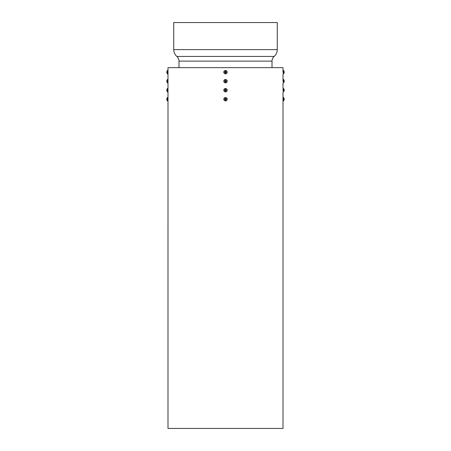 <?xml version="1.0" encoding="UTF-8"?>
<svg xmlns="http://www.w3.org/2000/svg" width="451" height="451" viewBox="0 0 451 451"><rect width="100%" height="100%" fill="white"/><g stroke="black" fill="none" stroke-linecap="round" stroke-linejoin="round"><path stroke-width="0.68" d="M272.009 67.65L272.009 61.122L272.009 67.65L272.009 61.122L178.991 61.122L178.991 67.65M173.725 49.61L277.275 49.61L277.275 22.55L173.725 22.55L173.725 49.61L277.275 49.61L277.275 22.55L173.725 22.55L173.725 49.61A9.02 9.02 0 0 0 176.843 56.431L274.157 56.431A9.02 9.02 0 0 0 277.275 49.61L277.275 22.55L173.725 22.55L173.725 49.61A9.02 9.02 0 0 0 176.843 56.431A6.201 6.201 0 0 1 178.991 61.122L272.009 61.122A6.201 6.201 0 0 1 274.157 56.431A9.02 9.02 0 0 0 277.275 49.61L173.725 49.61A9.02 9.02 0 0 0 176.843 56.431A6.201 6.201 0 0 1 178.991 61.122L272.009 61.122A6.201 6.201 0 0 1 274.157 56.431A9.02 9.02 0 0 0 277.275 49.61M176.843 56.431L274.157 56.431L176.843 56.431A6.201 6.201 0 0 1 178.991 61.122L272.009 61.122A6.201 6.201 0 0 1 274.157 56.431M283.002 99.975L283.002 428.45L283.002 100.9L283.002 428.45L167.998 428.45L283.002 428.45L167.998 428.45L168.003 99.22L168.003 99.57L167.998 99.22L167.434 99.22L167.434 100.9L167.998 100.9L168.003 90.2L168.003 90.55L167.998 90.2L167.434 90.2L167.434 91.88L167.998 91.88L167.998 81.18L167.434 81.18L167.434 82.86L167.998 82.86L168.003 81.36M167.998 81.507L167.998 72.16L167.434 72.16L167.434 73.84L167.998 73.84L168.003 72.34M284.107 72.831L284.051 73.006A2.543 2.543 0 0 1 283.566 73.84A2.543 2.543 0 0 0 284.057 73.006L284.051 73.006A2.543 2.543 0 0 1 283.566 73.84L283.566 72.16L283.002 72.16L283.002 67.65L167.998 67.65L167.998 72.16L167.434 72.16L167.434 73.84A2.543 2.543 0 0 1 166.943 73.006L166.943 73.006A2.543 2.543 0 0 0 167.434 73.84L167.434 70.48A2.543 2.543 0 0 0 166.943 71.314L166.943 73.006A2.543 2.543 0 0 0 167.434 73.84M284.107 81.851L284.051 82.026A2.543 2.543 0 0 1 283.566 82.86A2.543 2.543 0 0 0 284.057 82.026L284.051 82.026A2.543 2.543 0 0 1 283.566 82.86L283.566 81.18L283.002 81.18L283.002 73.84L283.002 81.507M284.107 99.891L284.051 100.066A2.543 2.543 0 0 1 283.566 100.9A2.543 2.543 0 0 0 284.057 100.066L284.051 100.066A2.543 2.543 0 0 1 283.566 100.9L283.566 99.22L283.002 99.22L282.997 99.57L283.002 91.88L282.997 99.722M283.002 89.445L283.002 90.527M168.003 90.025L167.434 90.2L167.998 90.2C167.998 92.359 167.998 92.359 167.998 90.2L167.998 90.955M168.003 99.045L167.434 99.22L167.998 99.22C167.998 101.379 167.998 101.379 167.998 99.22L167.998 99.975M167.998 100.06L168.003 99.722M167.998 91.04L168.003 90.702M168.003 81.005L167.998 79.5L167.434 79.5A2.543 2.543 0 0 0 166.943 80.334L166.943 82.026A2.543 2.543 0 0 0 167.434 82.86L167.434 79.5A2.543 2.543 0 0 0 166.943 80.334L166.949 81.039A2.396 2.396 0 0 0 166.949 81.321L166.949 81.039A2.396 2.396 0 0 0 166.949 81.321L166.819 81.501M168.003 71.985L167.998 70.48L167.434 70.48A2.543 2.543 0 0 0 166.943 71.314L166.949 72.019A2.396 2.396 0 0 0 166.949 72.301L166.949 72.019A2.396 2.396 0 0 0 166.949 72.301L166.819 72.481M284.051 73.006A2.537 2.537 0 0 0 284.192 72.301L284.147 72.656L284.051 72.301A2.396 2.396 0 0 0 284.051 72.019L284.051 71.314A2.543 2.543 0 0 0 283.566 70.48L283.002 70.48L283.002 67.65L167.998 67.65L283.002 67.65L283.002 72.487M282.997 99.57L283.002 100.9L283.566 100.9L283.566 99.22L283.002 99.22C283.002 97.061 283.002 97.061 283.002 99.22L283.566 99.22L283.566 97.54A2.543 2.543 0 0 1 284.057 98.374L284.181 98.899L284.051 98.374A2.543 2.543 0 0 0 283.566 97.54L283.566 100.9M167.998 73L167.998 71.833M284.051 100.066A2.537 2.537 0 0 0 284.192 99.361L284.147 99.716L284.051 99.361A2.396 2.396 0 0 0 284.051 99.079L284.181 98.899M284.192 99.361L284.051 99.361A2.396 2.396 0 0 0 284.051 99.079L284.147 98.724M284.107 90.871L284.051 91.046A2.543 2.543 0 0 1 283.566 91.88A2.543 2.543 0 0 0 284.057 91.046L284.051 91.046A2.543 2.543 0 0 1 283.566 91.88L283.566 90.2L283.002 90.2L283.002 89.292M283.566 90.2L283.566 88.52A2.543 2.543 0 0 1 284.057 89.354L284.181 89.879L284.051 89.354A2.543 2.543 0 0 0 283.566 88.52L283.566 90.2L283.002 90.2C283.002 88.041 283.002 88.041 283.002 90.2L283.566 90.2L283.566 91.88L283.566 88.52A2.543 2.543 0 0 1 284.192 90.059L284.181 89.879M284.051 91.046A2.537 2.537 0 0 0 284.192 90.341L284.147 90.696L284.051 90.341A2.396 2.396 0 0 0 284.051 90.059L284.147 89.704M284.192 90.341L284.051 90.341A2.396 2.396 0 0 0 284.051 90.059L284.192 90.059M283.566 81.18L283.566 79.5A2.543 2.543 0 0 1 284.057 80.334L284.181 80.859L284.051 80.334A2.543 2.543 0 0 0 283.566 79.5L283.566 81.18L283.002 81.18C283.002 79.021 283.002 79.021 283.002 81.18L283.566 81.18L283.566 82.86L283.566 79.5A2.543 2.543 0 0 1 284.192 81.039L284.181 80.859M284.051 82.026A2.537 2.537 0 0 0 284.192 81.321L284.147 81.676L284.051 81.321A2.396 2.396 0 0 0 284.051 81.039L284.147 80.684M284.192 81.321L284.051 81.321A2.396 2.396 0 0 0 284.051 81.039L284.192 81.039M284.192 72.301L284.051 72.301A2.396 2.396 0 0 0 284.051 72.019L284.181 71.839M284.192 72.019A2.537 2.537 0 0 0 284.051 71.314L284.057 71.314A2.543 2.543 0 0 0 283.566 70.48L283.566 72.16L283.002 72.16C283.002 70.001 283.002 70.001 283.002 72.16L283.566 72.16L283.566 73.84L283.566 70.48A2.543 2.543 0 0 1 284.057 71.314L284.147 71.664M166.853 90.696L166.943 91.046A2.543 2.543 0 0 0 167.434 91.88L167.434 88.52A2.543 2.543 0 0 0 166.943 89.354L166.949 91.046A2.543 2.543 0 0 0 167.434 91.88L167.434 88.52A2.543 2.543 0 0 0 166.943 89.354L166.949 90.059A2.396 2.396 0 0 0 166.949 90.341L166.949 90.059A2.396 2.396 0 0 0 166.949 90.341L166.819 90.521M166.893 89.529L166.949 89.354A2.537 2.537 0 0 0 166.808 90.059L166.808 90.059M167.998 89.873L167.998 88.52L167.434 88.52A2.543 2.543 0 0 0 166.943 89.354M166.808 90.341A2.537 2.537 0 0 0 166.949 91.046L166.943 91.046A2.543 2.543 0 0 0 167.434 91.88M225.5 88.52A1.68 1.68 0 0 1 227.18 90.2L226.69 89.01L225.5 88.52A1.68 1.68 0 0 1 227.18 90.2A1.68 1.68 0 0 1 225.5 91.88A1.68 1.68 0 0 1 223.82 90.2L224.31 91.39L225.5 91.88A1.68 1.68 0 0 1 223.82 90.2A1.68 1.68 0 0 1 225.5 88.52L225.641 90.059L226.346 90.059L225.641 90.341L225.5 91.88L226.69 91.39L227.18 90.2A1.68 1.68 0 0 1 225.5 91.88A1.68 1.68 0 0 1 223.82 90.2A1.68 1.68 0 0 1 225.5 88.52L225.641 90.059L225.641 89.354L225.641 90.059L226.346 90.059L225.641 90.059L226.346 90.341L225.641 90.341L226.346 90.341L225.641 90.341L225.5 91.88A1.68 1.68 0 0 0 227.18 90.2A1.68 1.68 0 0 0 225.5 88.52L224.31 89.01L223.82 90.2A1.68 1.68 0 0 1 225.5 88.52L225.641 89.354M225.641 91.046L225.359 90.341L224.654 90.341L225.359 90.059L225.359 89.354L225.359 90.059L224.654 90.059L225.359 90.059L225.5 89.354M225.5 91.88L225.359 90.341L224.654 90.341L225.359 90.059L225.359 89.354M225.359 90.341L225.359 91.046L225.359 90.341L224.654 90.341L225.359 90.341M166.893 71.489L166.949 71.314A2.537 2.537 0 0 0 166.808 72.019L166.808 72.019M167.998 72.487L167.998 72.16L167.434 72.16L167.434 70.48A2.543 2.543 0 0 0 166.943 71.314M166.853 72.656L166.949 73.006A2.537 2.537 0 0 1 166.808 72.301M225.5 70.48A1.68 1.68 0 0 1 227.18 72.16L226.69 70.97L225.5 70.48A1.68 1.68 0 0 1 227.18 72.16A1.68 1.68 0 0 1 225.5 73.84A1.68 1.68 0 0 1 223.82 72.16L224.31 73.35L225.5 73.84A1.68 1.68 0 0 1 223.82 72.16A1.68 1.68 0 0 1 225.5 70.48L225.641 72.019L226.346 72.019L225.641 72.301L225.5 73.84L226.69 73.35L227.18 72.16A1.68 1.68 0 0 1 225.5 73.84A1.68 1.68 0 0 1 223.82 72.16A1.68 1.68 0 0 1 225.5 70.48L225.641 72.019L225.641 71.314L225.641 72.019L226.346 72.019L225.641 72.019L226.346 72.301L225.641 72.301L226.346 72.301L225.641 72.301L225.5 73.84A1.68 1.68 0 0 0 227.18 72.16A1.68 1.68 0 0 0 225.5 70.48L224.31 70.97L223.82 72.16A1.68 1.68 0 0 1 225.5 70.48L225.641 71.314M225.641 73.006L225.359 72.301L224.654 72.301L225.359 72.019L225.359 71.314L225.359 72.019L224.654 72.019L225.359 72.019L225.5 71.314M225.5 73.84L225.359 72.301L224.654 72.301L225.359 72.019L225.359 71.314M225.359 72.301L225.359 73.006L225.359 72.301L224.654 72.301L225.359 72.301M166.853 81.676L166.949 82.026A2.543 2.543 0 0 0 167.434 82.86L167.434 79.5A2.543 2.543 0 0 0 166.943 80.334L166.949 80.334A2.537 2.537 0 0 0 166.808 81.039L166.808 81.039M167.998 80.853L167.998 81.18C167.998 83.339 167.998 83.339 167.998 81.18L167.434 81.18L167.434 79.5M166.808 81.321A2.537 2.537 0 0 0 166.949 82.026L166.943 82.026A2.543 2.543 0 0 0 167.434 82.86M225.5 79.5A1.68 1.68 0 0 1 227.18 81.18L226.69 79.99L225.5 79.5A1.68 1.68 0 0 1 227.18 81.18A1.68 1.68 0 0 1 225.5 82.86A1.68 1.68 0 0 1 223.82 81.18L224.31 82.37L225.5 82.86A1.68 1.68 0 0 1 223.82 81.18A1.68 1.68 0 0 1 225.5 79.5L225.641 81.039L226.346 81.039L225.641 81.321L225.5 82.86L226.69 82.37L227.18 81.18A1.68 1.68 0 0 1 225.5 82.86A1.68 1.68 0 0 1 223.82 81.18A1.68 1.68 0 0 1 225.5 79.5L225.641 81.039L225.641 80.334L225.641 81.039L226.346 81.039L225.641 81.039L226.346 81.321L225.641 81.321L226.346 81.321L225.641 81.321L225.5 82.86A1.68 1.68 0 0 0 227.18 81.18A1.68 1.68 0 0 0 225.5 79.5L224.31 79.99L223.82 81.18A1.68 1.68 0 0 1 225.5 79.5L225.641 80.334M225.641 82.026L225.359 81.321L224.654 81.321L225.359 81.039L225.359 80.334L225.359 81.039L224.654 81.039L225.359 81.039L225.5 80.334M225.5 82.86L225.359 81.321L224.654 81.321L225.359 81.039L225.359 80.334M225.359 81.321L225.359 82.026L225.359 81.321L224.654 81.321L225.359 81.321M166.853 99.716L166.943 100.066A2.543 2.543 0 0 0 167.434 100.9L167.434 97.54A2.543 2.543 0 0 0 166.943 98.374L166.949 100.066A2.543 2.543 0 0 0 167.434 100.9L167.434 97.54A2.543 2.543 0 0 0 166.943 98.374L166.949 99.079A2.396 2.396 0 0 0 166.949 99.361L166.949 99.079A2.396 2.396 0 0 0 166.949 99.361L166.819 99.541M166.893 98.549L166.949 98.374A2.537 2.537 0 0 0 166.808 99.079L166.808 99.079M167.998 98.893L167.998 97.54L167.434 97.54A2.543 2.543 0 0 0 166.943 98.374M166.808 99.361A2.537 2.537 0 0 0 166.949 100.066L166.943 100.066A2.543 2.543 0 0 0 167.434 100.9M225.5 97.54A1.68 1.68 0 0 1 227.18 99.22L226.69 98.03L225.5 97.54A1.68 1.68 0 0 1 227.18 99.22A1.68 1.68 0 0 1 225.5 100.9A1.68 1.68 0 0 1 223.82 99.22L224.31 100.41L225.5 100.9A1.68 1.68 0 0 1 223.82 99.22A1.68 1.68 0 0 1 225.5 97.54L225.641 99.079L226.346 99.079L225.641 99.361L225.5 100.9L226.69 100.41L227.18 99.22A1.68 1.68 0 0 1 225.5 100.9A1.68 1.68 0 0 1 223.82 99.22A1.68 1.68 0 0 1 225.5 97.54L225.641 99.079L225.641 98.374L225.641 99.079L226.346 99.079L225.641 99.079L226.346 99.361L225.641 99.361L226.346 99.361L225.641 99.361L225.5 100.9A1.68 1.68 0 0 0 227.18 99.22A1.68 1.68 0 0 0 225.5 97.54L224.31 98.03L223.82 99.22A1.68 1.68 0 0 1 225.5 97.54L225.641 98.374M225.641 100.066L225.359 99.361L224.654 99.361L225.359 99.079L225.359 98.374L225.359 99.079L224.654 99.079L225.359 99.079L225.5 98.374M225.5 100.9L225.359 99.361L224.654 99.361L225.359 99.079L225.359 98.374M225.359 99.361L225.359 100.066L225.359 99.361L224.654 99.361L225.359 99.361M182.283 61.122L268.717 61.122L182.283 61.122M284.192 99.079A2.537 2.537 0 0 0 283.566 97.54L283.002 97.54L283.002 91.88L283.566 91.88M283.566 88.52L283.002 88.52L283.002 82.86L283.566 82.86M283.566 79.5L283.002 79.5L283.002 73.84L283.566 73.84M167.434 81.18L167.998 81.18L167.998 82.088M283.566 97.54L283.566 99.22M283.566 70.48L283.566 72.16M167.434 90.2L167.434 88.52M226.346 90.059L226.346 90.341M224.654 90.341L224.654 90.059M167.998 72.16C167.998 74.319 167.998 74.319 167.998 72.16M167.434 72.16L167.434 70.48M226.346 72.019L226.346 72.301M224.654 72.301L224.654 72.019M226.346 81.039L226.346 81.321M224.654 81.321L224.654 81.039M167.434 99.22L167.434 97.54M226.346 99.079L226.346 99.361M224.654 99.361L224.654 99.079"/></g></svg>
